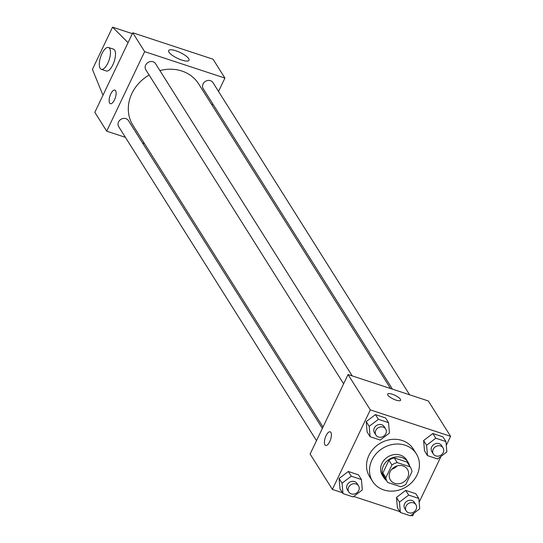 <?xml version="1.0" encoding="UTF-8"?>
<svg xmlns="http://www.w3.org/2000/svg" width="543" height="543" viewBox="0 0 543 543"><rect width="100%" height="100%" fill="white"/><g stroke="black" fill="none" stroke-linecap="round" stroke-linejoin="round"><path stroke-width="0.81" d="M397.096 465.914A10.052 8.79 -32.2 0 1 391.815 469.24M390.132 471.758A10.052 8.79 -32.2 0 1 398.61 465.589A10.052 8.79 -32.2 0 1 407.413 469.288A10.052 8.79 -32.2 0 1 403.598 482.089A10.052 8.79 -32.2 0 1 390.403 480.005A10.052 8.79 -32.2 0 1 390.132 471.758M387.729 482.469L400.605 486.711A13.65 11.939 -32.2 0 0 405.899 484.329L411.988 471.575A13.65 11.939 -32.2 0 0 410.46 467.374A13.65 11.939 -32.2 0 0 410.087 466.824L397.218 462.588A13.65 11.939 -32.2 0 0 391.917 464.971L385.835 477.718A13.65 11.939 -32.2 0 0 387.363 481.926A13.65 11.939 -32.2 0 0 387.729 482.469M410.087 466.824L407.121 462.113L394.245 457.871L397.218 462.588M391.917 464.971L388.951 460.254L382.863 473.007L385.835 477.718M388.951 460.254A13.65 11.939 -32.2 0 1 394.245 457.871M407.121 462.113A13.65 11.939 -32.2 0 1 407.488 462.663L410.46 467.374M387.363 481.926L384.39 477.209A13.65 11.939 -32.2 0 1 382.863 473.007M409.571 465.969A14.362 12.557 147.8 0 0 408.092 462.283A14.362 12.557 147.8 0 0 401.868 457.505A14.362 12.557 147.8 0 0 385.829 462.181A14.362 12.557 147.8 0 0 383.792 477.589A14.362 12.557 147.8 0 0 386.473 480.514M383.792 477.589L382.306 475.234A14.362 12.557 -32.2 0 1 381.912 463.45A14.362 12.557 -32.2 0 1 400.381 455.149A14.362 12.557 -32.2 0 1 406.605 459.921L408.092 462.283M371.88 460.145A25.847 22.609 -32.2 0 1 393.682 444.276A25.847 22.609 -32.2 0 1 416.325 453.799A25.847 22.609 -32.2 0 1 406.503 486.704A25.847 22.609 -32.2 0 1 372.586 481.356A25.847 22.609 -32.2 0 1 371.88 460.145M372.586 481.356L369.613 476.645A25.847 22.609 -32.2 0 1 368.907 455.428A25.847 22.609 -32.2 0 1 390.709 439.558A25.847 22.609 -32.2 0 1 413.359 449.088L416.325 453.799M445.932 441.561L442.966 436.85L432.825 433.511L423.608 440.543L424.531 450.907L427.497 455.625L437.638 458.964L446.855 451.932L445.932 441.561L435.798 438.221L426.581 445.253L427.497 455.625M418.809 498.433L415.836 493.716L405.702 490.383L396.485 497.408L397.401 507.78L400.374 512.49L410.508 515.83L419.725 508.798L418.809 498.433L408.669 495.094L399.451 502.126L400.374 512.49M411.139 515.355L412.653 515.85L413.895 513.25M419.148 502.234L441.018 456.378M446.271 445.369L450.588 436.314L370.319 409.877L332.384 489.419L342.429 492.725M353.744 496.451L399.824 511.628M388.537 422.664L385.571 417.947L375.43 414.608L366.213 421.639L367.136 432.011L370.102 436.721L380.243 440.061L389.46 433.029L388.537 422.664L378.403 419.325L369.186 426.357L370.102 436.721M361.414 479.53L358.448 474.82L348.307 471.48L339.09 478.512L340.006 488.883L342.979 493.594L353.113 496.933L362.337 489.901L361.414 479.53L351.273 476.197L342.056 483.222L342.979 493.594M450.588 436.314L428.318 400.958L348.049 374.527L370.319 409.877M387.851 395.107A7.181 2.036 -154.5 0 1 387.641 394.075A7.181 2.036 -154.5 0 1 394.999 395.331A7.181 2.036 -154.5 0 1 400.605 400.259A7.181 2.036 -154.5 0 1 394.625 399.614A7.181 2.036 -154.5 0 1 387.851 395.107M348.049 374.527L310.114 454.063L332.384 489.419M325.664 445.457A7.181 2.824 108.2 0 1 326.051 435.69A7.181 2.824 108.2 0 1 330.151 431.814A7.181 2.824 108.2 0 1 330.585 439.518A7.181 2.824 108.2 0 1 325.657 445.457A7.181 2.824 108.2 0 1 326.051 435.69A7.181 2.824 108.2 0 1 330.151 431.814M387.641 394.082A7.181 2.036 -154.5 0 1 394.999 395.331A7.181 2.036 -154.5 0 1 400.605 400.266M323.01 427.015L132.96 125.318A38.831 33.958 -32.2 0 1 131.901 93.457A38.831 33.958 -32.2 0 1 149.121 75.036M159.893 70.583A38.831 33.958 -32.2 0 1 198.67 83.927L390.546 388.516M322.352 428.407L128.413 120.546A5.742 5.023 147.8 0 0 120.879 119.358A5.742 5.023 147.8 0 0 118.693 126.668L316.501 440.672M392.487 389.161L203.211 88.699A5.742 5.023 -32.2 0 1 203.055 83.982A5.742 5.023 -32.2 0 1 207.901 80.459A5.742 5.023 -32.2 0 1 212.937 82.577L409.619 394.802M343.624 383.806L145.823 69.796A5.742 5.023 -32.2 0 1 145.66 65.085A5.742 5.023 -32.2 0 1 150.506 61.556A5.742 5.023 -32.2 0 1 155.542 63.674L352.224 375.899M218.53 91.462L224.917 78.07L144.648 51.639L106.706 131.175L125.413 137.331M142.544 142.972L144.486 143.617M212.021 105.118L212.68 103.727M168.982 52.176A11.294 3.21 -154.5 0 1 168.649 50.56A11.294 3.21 -154.5 0 1 180.228 52.528A11.294 3.21 -154.5 0 1 189.039 60.287A11.294 3.21 -154.5 0 1 179.631 59.275A11.294 3.21 -154.5 0 1 168.982 52.176M144.648 51.639L132.77 32.784L213.039 59.214L224.917 78.07M132.77 32.784L94.828 112.32L106.706 131.175M115.591 90.681A7.181 2.824 108.2 0 1 114.919 98.833A7.181 2.824 108.2 0 1 110.378 103.713A7.181 2.824 108.2 0 1 109.944 96.009A7.181 2.824 108.2 0 1 114.872 90.07A7.181 2.824 108.2 0 1 115.591 90.681M114.872 90.07A7.181 2.824 -71.8 0 0 109.951 96.009A7.181 2.824 -71.8 0 0 110.385 103.713M108.485 47.499L113.501 49.148A11.491 4.514 108.2 0 1 114.654 50.119A11.491 4.514 108.2 0 1 113.582 63.164A11.491 4.514 108.2 0 1 106.319 70.977L101.297 69.321A11.491 4.514 108.2 0 1 100.604 56.995A11.491 4.514 108.2 0 1 108.485 47.499A11.491 4.514 108.2 0 1 109.632 48.47A11.491 4.514 108.2 0 1 108.566 61.508A11.491 4.514 108.2 0 1 101.297 69.321M102.973 95.249L92.412 69.402L112.564 27.15L128.053 42.666M132.349 33.666L112.564 27.15M348.823 491.985L347.337 489.623A5.742 5.023 -32.2 0 1 347.181 484.913A5.742 5.023 -32.2 0 1 352.027 481.383A5.742 5.023 -32.2 0 1 357.056 483.501L358.543 485.856A5.742 5.023 -32.2 0 1 356.357 493.173A5.742 5.023 -32.2 0 1 348.823 491.985A5.742 5.023 -32.2 0 1 348.66 487.268A5.742 5.023 -32.2 0 1 353.507 483.745A5.742 5.023 -32.2 0 1 358.543 485.856M358.448 474.82L348.307 471.48L351.273 476.197M348.307 471.48L339.09 478.512L342.056 483.222M339.09 478.512L340.006 488.883M406.212 510.882L404.732 508.526A5.742 5.023 -32.2 0 1 404.576 503.809A5.742 5.023 -32.2 0 1 409.415 500.286A5.742 5.023 -32.2 0 1 414.452 502.404L415.938 504.759A5.742 5.023 -32.2 0 1 413.752 512.069A5.742 5.023 -32.2 0 1 406.212 510.882A5.742 5.023 -32.2 0 1 406.055 506.164A5.742 5.023 -32.2 0 1 410.902 502.642A5.742 5.023 -32.2 0 1 415.938 504.759M415.836 493.716L405.702 490.383L408.669 495.094M405.702 490.383L396.485 497.408L399.451 502.126M396.485 497.408L397.401 507.78M375.946 435.113L374.46 432.757A5.742 5.023 -32.2 0 1 374.303 428.04A5.742 5.023 -32.2 0 1 379.15 424.517A5.742 5.023 -32.2 0 1 384.179 426.628L385.666 428.99A5.742 5.023 -32.2 0 1 383.487 436.3A5.742 5.023 -32.2 0 1 375.946 435.113A5.742 5.023 -32.2 0 1 375.79 430.395A5.742 5.023 -32.2 0 1 380.636 426.873A5.742 5.023 -32.2 0 1 385.666 428.99M385.571 417.947L375.43 414.608L378.403 419.325M375.43 414.608L366.213 421.639L369.186 426.357M366.213 421.639L367.136 432.011M433.341 454.009L431.855 451.654A5.742 5.023 -32.2 0 1 431.699 446.943A5.742 5.023 -32.2 0 1 436.545 443.414A5.742 5.023 -32.2 0 1 441.574 445.531L443.061 447.887A5.742 5.023 -32.2 0 1 440.875 455.197A5.742 5.023 -32.2 0 1 433.341 454.009A5.742 5.023 -32.2 0 1 433.185 449.299A5.742 5.023 -32.2 0 1 438.031 445.769A5.742 5.023 -32.2 0 1 443.061 447.887M442.966 436.85L432.825 433.511L435.798 438.221M432.825 433.511L423.608 440.543L426.581 445.253M423.608 440.543L424.531 450.907"/></g></svg>
